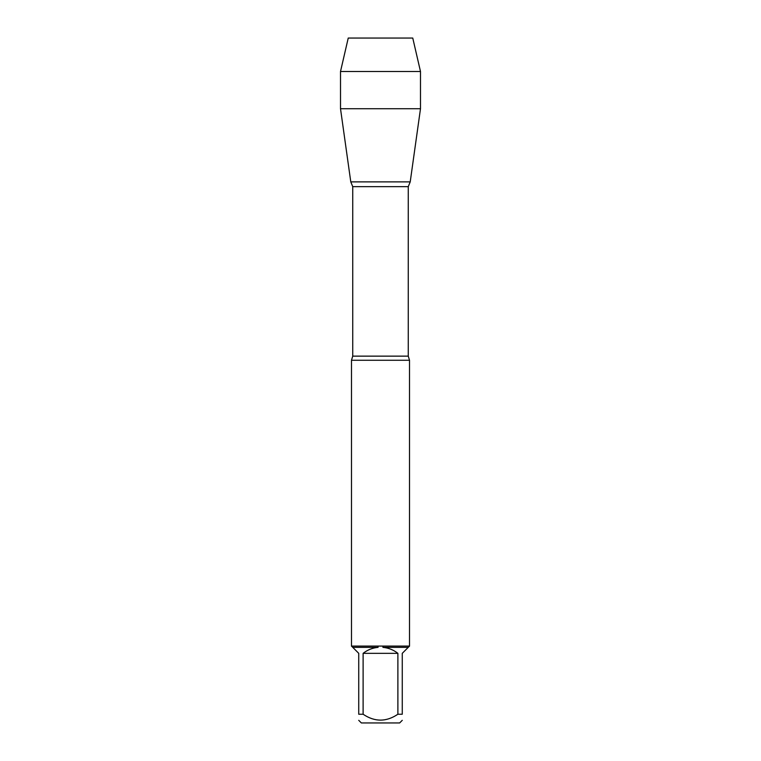 <?xml version="1.0" encoding="UTF-8"?>
<svg xmlns="http://www.w3.org/2000/svg" width="761" height="761" viewBox="0 0 761 761"><rect width="100%" height="100%" fill="white"/><g stroke="black" fill="none" stroke-linecap="round" stroke-linejoin="round"><path stroke-width="1.14" d="M351.487 360.267L352.733 356.138L408.267 356.138L409.513 360.267L351.487 360.267L351.487 646.194M409.513 360.267L409.513 646.194M351.487 646.089L409.513 646.089M397.889 714.237L397.889 653.338C393.485 649.875 388.51 647.887 382.935 647.354L408.248 647.354L402.265 653.338L402.265 714.237C402.265 722.065 402.265 722.065 402.265 714.237L397.889 714.237C386.284 722.065 374.697 722.065 363.111 714.237L358.735 714.237C358.735 722.065 358.735 722.065 358.735 714.237L358.735 653.338L352.752 647.354L378.065 647.354C372.49 647.887 367.515 649.875 363.111 653.338L363.111 714.237M402.265 720.325L399.639 722.95L361.361 722.95L358.735 720.325M409.408 646.194L408.248 647.354M382.935 647.354L382.983 646.194M352.752 647.354L351.592 646.194M378.017 646.194L378.065 647.354M352.733 356.138L352.733 186.654L350.783 181.879L410.217 181.879L350.783 181.879L340.509 108.728L350.783 181.879L380.5 181.879M363.111 653.338L397.889 653.338M420.491 71.486L340.509 71.486L348.243 38.05L412.757 38.05L420.491 71.486L420.491 108.728L340.509 108.728L340.509 71.486L348.243 38.05L372.091 38.05M408.267 356.138L408.267 186.654L352.733 186.654M408.267 186.654L410.217 181.879L420.491 108.728M340.509 71.486L340.509 108.728"/></g></svg>
